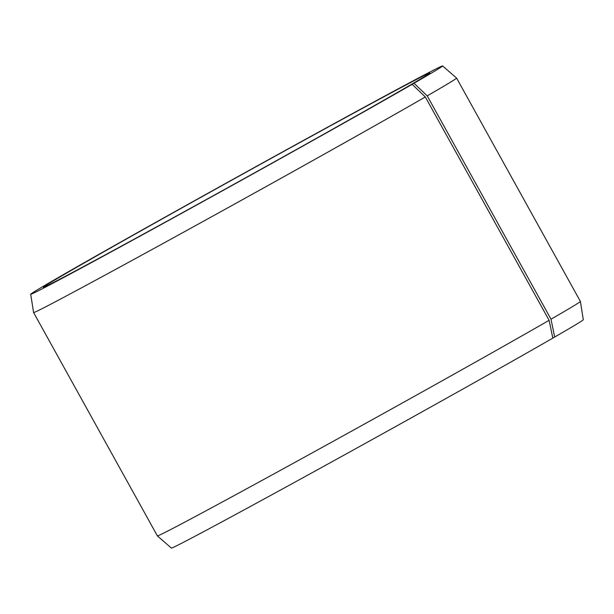 <?xml version="1.0" encoding="UTF-8"?>
<svg xmlns="http://www.w3.org/2000/svg" width="614" height="614" viewBox="0 0 614 614"><rect width="100%" height="100%" fill="white"/><g stroke="black" fill="none" stroke-linecap="round" stroke-linejoin="round"><path stroke-width="0.92" d="M552.823 338.114A235.484 2.464 151 0 1 322.266 467.131A235.484 2.464 151 0 1 171.383 548.064L157.407 535.915A241.824 2.533 151 0 1 157.399 535.907A241.824 2.533 151 0 0 312.349 452.802A241.824 2.533 151 0 0 549.108 320.308L552.823 338.114M403.091 89.268L403.083 89.214A220.986 2.318 151 0 0 429.946 72.982A220.986 2.318 151 0 0 289.255 148.411A220.986 2.318 151 0 0 71.976 269.991A220.986 2.318 151 0 0 43.387 287.252A220.986 2.318 151 0 0 185.19 211.185A220.986 2.318 151 0 0 401.349 90.22L412.147 84.325L425.31 96.974L549.108 320.308M425.31 96.974A241.824 2.533 151 0 1 188.16 229.682A241.824 2.533 151 0 1 33.601 312.572A241.824 2.533 151 0 1 33.601 312.564L157.399 535.907M412.147 84.325A235.484 2.464 151 0 1 180.838 213.764A235.484 2.464 151 0 1 30.7 294.259A235.484 2.464 151 0 1 61.177 275.886A235.484 2.464 151 0 1 291.734 146.869A235.484 2.464 151 0 1 442.617 65.936A235.484 2.464 151 0 1 414.005 83.251L427.214 95.876L551.011 319.203L554.68 337.04L552.815 338.061M403.083 89.214L414.005 83.251M442.617 65.936L456.593 78.085A241.824 2.533 151 0 1 456.601 78.093A241.824 2.533 151 0 1 427.214 95.876M456.601 78.093L580.399 301.428A241.824 2.533 151 0 1 580.399 301.436A241.824 2.533 151 0 1 551.011 319.203M580.399 301.436L583.3 319.74A235.484 2.464 151 0 1 554.68 337.04M30.7 294.259L33.601 312.564"/></g></svg>
